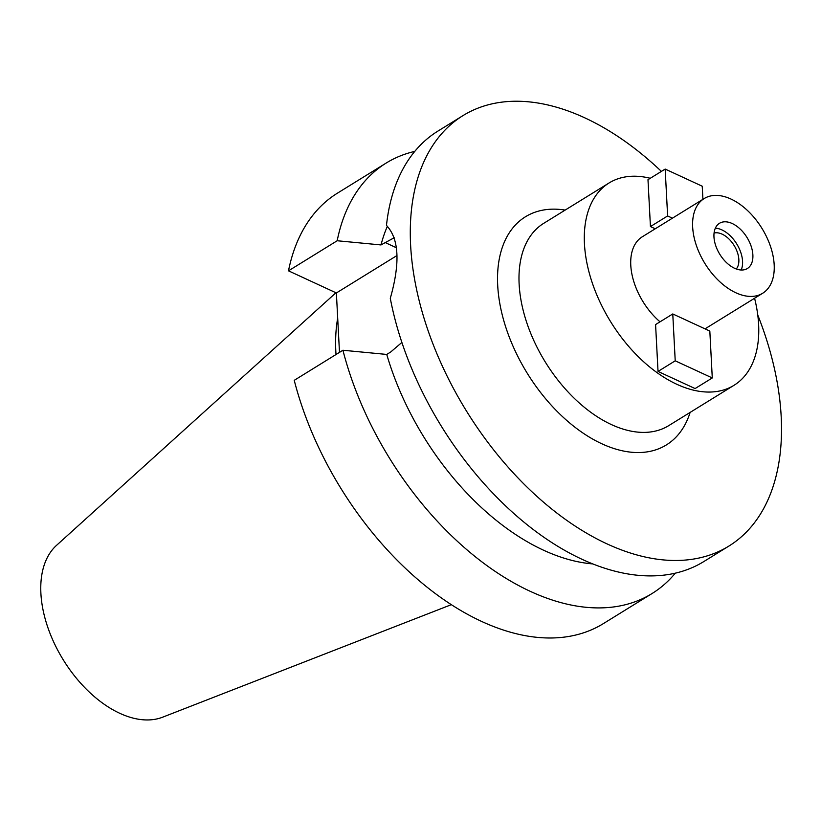 <?xml version="1.0" encoding="UTF-8"?>
<svg xmlns="http://www.w3.org/2000/svg" width="821" height="821" viewBox="0 0 821 821"><rect width="100%" height="100%" fill="white"/><g stroke="black" fill="none" stroke-linecap="round" stroke-linejoin="round"><path stroke-width="1.23" d="M335.933 292.758L56.516 545.37A101.599 61.144 58.3 0 0 49.332 631.606A101.599 61.144 58.3 0 0 119.784 713.305A101.599 61.144 58.3 0 0 162.65 717.185L451.334 604.667M337.688 318.117A176.71 106.35 58.3 0 0 336.015 354.518M387.409 226.206A215.04 129.41 58.3 0 0 381.006 244.935L337.185 240.748A252.981 152.254 -121.7 0 1 386.157 163.061L337.472 193.14A252.981 152.254 58.3 0 0 288.489 270.827L336.374 292.964L339.484 352.373M342.921 350.249L294.236 380.328A252.981 152.254 58.3 0 0 481.588 621.415A252.981 152.254 58.3 0 0 603.384 623.601L652.069 593.521A252.981 152.254 -121.7 0 1 530.274 591.336A252.981 152.254 -121.7 0 1 342.921 350.249L386.753 354.436L390.724 351.983L401.89 342.439M386.753 354.436A215.04 129.41 58.3 0 0 543.492 550.183A215.04 129.41 58.3 0 0 592.793 563.914M757.773 315.038A252.981 152.254 -121.7 0 1 728.863 546.088A252.981 152.254 -121.7 0 1 607.068 543.902A252.981 152.254 -121.7 0 1 427.125 327.825A252.981 152.254 -121.7 0 1 462.952 115.628A252.981 152.254 -121.7 0 1 584.737 117.814A252.981 152.254 -121.7 0 1 661.408 171.404M462.952 115.628L437.983 131.052A252.981 152.254 58.3 0 0 386.475 225.416C399.068 238.675 400.34 262.987 390.293 298.331A252.981 152.254 58.3 0 0 582.099 559.327A252.981 152.254 58.3 0 0 703.895 561.513L728.863 546.088M394.203 237.731L381.006 244.935M337.185 240.748L288.489 270.827M336.374 292.964L396.943 255.547M386.157 163.061A252.981 152.254 -121.7 0 1 414.759 151.403M675.293 573.171A252.981 152.254 -121.7 0 1 652.069 593.521M565.146 210.094A134.08 80.694 58.3 0 0 499.281 300.342A134.08 80.694 58.3 0 0 601.824 443.771A134.08 80.694 58.3 0 0 690.122 412.419M609.049 182.98L543.728 223.322A118.901 71.56 58.3 0 0 526.897 323.064A118.901 71.56 58.3 0 0 611.471 424.611A118.901 71.56 58.3 0 0 668.705 425.647L734.025 385.295A118.901 71.56 -121.7 0 1 676.781 384.269A118.901 71.56 -121.7 0 1 592.208 282.711A118.901 71.56 -121.7 0 1 609.049 182.98A118.901 71.56 -121.7 0 1 650.273 178.28M754.581 298.249A118.901 71.56 -121.7 0 1 734.025 385.295M704.172 198.559A55.654 33.497 -121.7 0 1 730.957 199.041A55.654 33.497 -121.7 0 1 770.55 246.577A55.654 33.497 -121.7 0 1 762.668 293.261A55.654 33.497 -121.7 0 1 735.873 292.779A55.654 33.497 -121.7 0 1 696.29 245.243A55.654 33.497 -121.7 0 1 704.172 198.559L642.289 236.787A55.654 33.497 58.3 0 0 660.012 321.822M650.437 226.565L647.985 179.696L665.174 169.075L667.627 215.954L650.437 226.565L655.24 228.782M655.579 324.572L658.032 371.441L675.221 360.819L672.768 313.95L655.579 324.572M672.768 313.95L709.826 331.079L712.279 377.947L695.089 388.569L658.032 371.441M734.59 268.282A26.559 15.989 58.3 0 0 747.377 268.508A26.559 15.989 58.3 0 0 751.143 246.228A26.559 15.989 58.3 0 0 732.25 223.538A26.559 15.989 58.3 0 0 719.453 223.312A26.559 15.989 58.3 0 0 715.696 245.592A26.559 15.989 58.3 0 0 734.59 268.282M715.348 228.187A26.559 15.989 -121.7 0 1 721.936 229.911A26.559 15.989 -121.7 0 1 741.178 270.006M736.273 268.97A21.5 12.941 58.3 0 0 736.765 250.692A21.5 12.941 58.3 0 0 722.152 234.17A21.5 12.941 58.3 0 0 714.065 233.031M665.174 169.075L702.232 186.213L702.92 199.329M667.627 215.954L672.42 218.17M712.279 377.947L675.221 360.819M396.338 247.726L384.987 242.472M762.668 293.261L705.023 328.862"/></g></svg>
